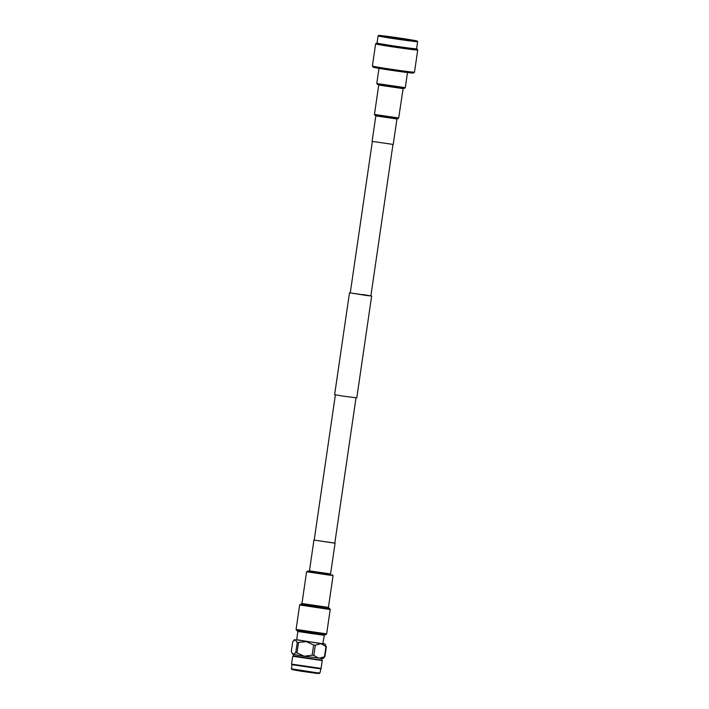 <?xml version="1.0" encoding="UTF-8"?>
<svg xmlns="http://www.w3.org/2000/svg" width="709" height="709" viewBox="0 0 709 709"><rect width="100%" height="100%" fill="white"/><g stroke="black" fill="none" stroke-linecap="round" stroke-linejoin="round"><path stroke-width="1.06" d="M362.946 294.527L370.878 295.928L366.952 295.547L350.255 292.923L372.349 141.454M370.896 295.83L371.64 296.043L356.787 397.873L343.156 396.145L334.63 394.638L349.484 292.808L350.264 292.826M371.64 296.043L349.484 292.808M372.385 66.034A21.279 0.496 -171.7 0 0 388.585 68.879A21.279 0.496 -171.7 0 0 414.481 72.176A21.279 0.496 -171.7 0 1 414.481 72.176L413.32 73.045A20.251 0.479 -171.7 0 1 388.674 69.907A20.251 0.479 -171.7 0 1 373.262 67.204L372.385 66.034A21.279 0.496 -171.7 0 1 372.385 66.026L375.61 43.878A21.279 0.496 -171.7 0 1 375.619 43.869L376.789 42.992A20.251 0.479 8.3 0 0 392.201 45.722A20.251 0.479 8.3 0 0 416.848 48.841A20.251 0.479 8.3 0 0 416.591 48.735M416.848 48.841L417.716 50.002A21.279 0.496 -171.7 0 1 417.725 50.02A21.279 0.496 -171.7 0 1 391.811 46.732A21.279 0.496 -171.7 0 1 375.61 43.878M385.909 36.779L409.891 40.28M413.914 40.688L381.513 35.884L413.914 40.688M393.495 38.073A19.462 0.461 8.3 0 0 417.184 41.069A19.462 0.461 8.3 0 0 402.375 38.463A19.462 0.461 8.3 0 0 378.686 35.45A19.462 0.461 8.3 0 0 393.495 38.073M378.686 35.45L378.101 35.884A19.976 0.47 8.3 0 0 378.092 35.893A19.976 0.47 8.3 0 0 393.3 38.578A19.976 0.47 8.3 0 0 417.628 41.663A19.976 0.47 8.3 0 0 417.619 41.654L417.184 41.069M392.263 45.704A19.976 0.47 8.3 0 0 416.582 48.788A19.976 0.47 8.3 0 0 416.582 48.779A19.994 0.47 -171.7 0 1 416.6 48.806A19.994 0.47 -171.7 0 1 392.254 45.722A19.994 0.47 -171.7 0 1 377.037 43.036A19.994 0.47 -171.7 0 1 377.055 43.027A19.976 0.47 8.3 0 0 377.055 43.019A19.976 0.47 8.3 0 0 392.263 45.704M396.951 118.988L375.814 115.904L372.101 141.366L393.238 144.45L396.951 118.988L398.68 117.986L403.146 88.412M322.01 658.608L321.806 660.008L317.916 659.68L293.269 655.843L292.702 656.259L291.55 664.111L321.08 668.427L322.232 660.584L292.693 656.268M320.512 668.862L291.975 664.696L291.381 668.817L316.028 672.637L319.91 672.974L321.08 668.427M319.91 672.974L319.147 673.55L315.443 673.222L300.651 671.148L291.94 669.58L291.381 668.817M312.137 655.169L313.821 655.4L318.828 658.262L324.89 656.702L322.967 658.626L304.25 656.242L312.137 655.169L313.617 645.004L315.301 645.243L320.955 643.657L325.103 644.002L325.963 646.528L320.955 643.657L296.672 639.686M325.103 644.002L323.153 643.55M313.617 645.004L306.385 641.636L297.213 642.505L295.316 639.775L292.764 641.494L291.275 651.651L293.18 654.38L292.055 653.397M304.25 656.242L293.18 654.38L295.733 652.661L297.018 652.874L304.25 656.242M298.498 642.717L297.018 652.874M295.733 652.661L297.213 642.505M315.301 645.243L313.821 655.4M326.37 646.546L324.89 656.702M324.483 656.685L325.963 646.528M356.007 397.855L334.808 543.174L314.459 540.143M334.816 543.121L314.193 540.107M322.772 643.745L296.646 639.864L297.869 631.48L324.359 635.344L322.772 643.745M377.374 84.406L404.458 88.359L378.641 84.85L376.771 83.511L405.291 87.677L407.498 72.522M375.814 115.904L374.441 114.45L378.73 85.08L402.969 88.616M374.441 114.45L398.68 117.986M374.91 115.283L397.997 118.66M375.699 115.664L397.129 118.784M335.065 543.209L330.58 573.944L309.443 570.86L306.589 571.738L301.954 603.519L299.659 604.99L296.087 629.415L296.389 630.15L309.824 632.455L326.158 634.493L324.155 635.158L309.842 633.323L297.789 631.258L296.389 630.15M330.58 573.944L309.346 571.064M330.616 574.166L317.419 572.837L307.538 571.055M332.353 574.671L332.716 575.619L306.589 571.738M333.07 575.602L328.435 607.383L301.954 603.519M328.435 607.383L301.804 603.714M328.515 607.604L329.525 608.747L300.146 604.369M329.915 608.712L329.8 609.465L299.659 604.99M330.217 609.448L326.645 633.873L296.087 629.415M370.878 295.928L392.972 144.468M314.184 540.161L335.384 394.842M414.49 72.167L417.725 50.02M417.628 41.663L416.6 48.806M377.055 43.019L378.092 35.893M404.458 88.359L405.291 87.677M376.771 83.511L378.978 68.365M321.806 660.008L322.232 660.575M294.678 639.571L293.756 640.387M291.975 664.705L291.55 664.12M293.473 654.442L293.269 655.852M313.927 540.125L309.443 570.86M326.645 633.873L326.158 634.493"/></g></svg>
